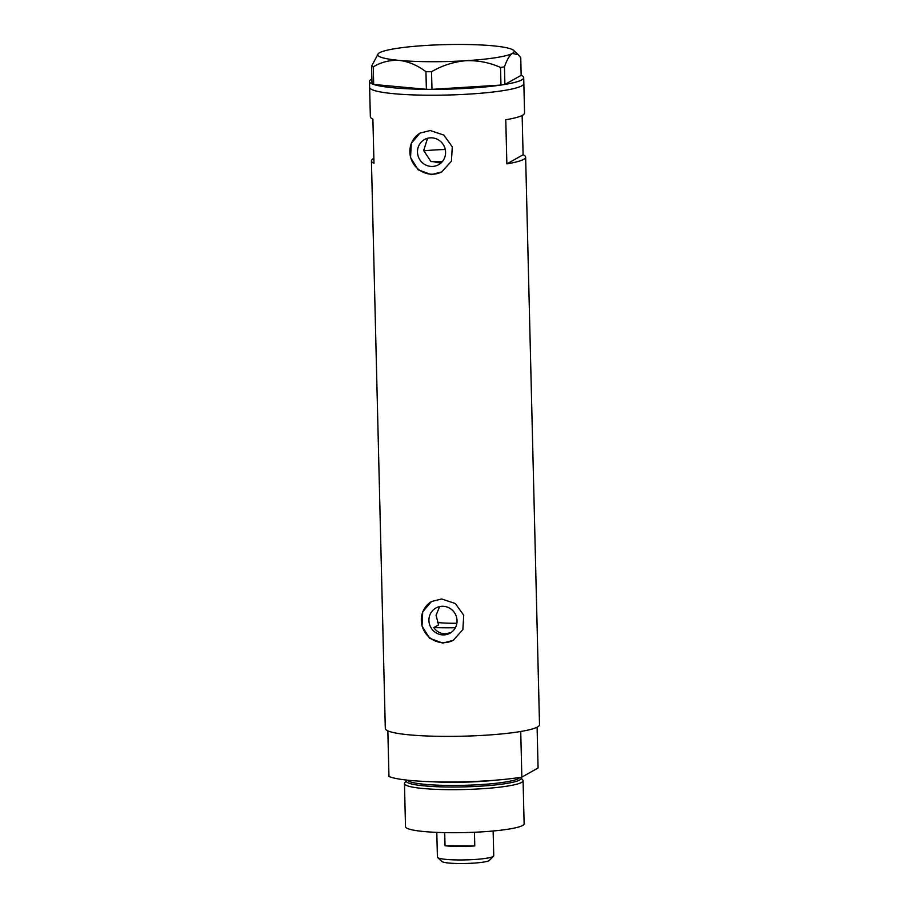 <?xml version="1.0" encoding="UTF-8"?>
<svg xmlns="http://www.w3.org/2000/svg" width="909" height="909" viewBox="0 0 909 909"><rect width="100%" height="100%" fill="white"/><g stroke="black" fill="none" stroke-linecap="round" stroke-linejoin="round"><path stroke-width="1.36" d="M450.978 632.596L445.205 633.857C440.411 633.687 436.615 631.596 433.809 627.585L438.615 624.892L436.047 615.302L439.626 606.587M441.615 162.416L438.445 162.779L433.15 161.632M442.626 606.269A14.43 13.942 -119.3 0 0 429.446 624.074A14.43 13.942 -119.3 0 0 450.035 633.175A14.43 13.942 -119.3 0 0 442.626 606.269M431.184 137.827A14.43 13.942 -119.3 0 0 418.004 155.621A14.43 13.942 -119.3 0 0 438.581 164.734A14.43 13.942 -119.3 0 0 431.184 137.827M427.56 138.293L423.674 150.508L430.934 161.586A48.95 6.079 178.6 0 0 442.297 161.666M430.184 130.521L420.015 133.089L411.277 143.304L410.561 157.575L418.117 169.79L431.264 174.664L441.774 171.903L451.421 161.177L452.273 146.826L443.876 135.077L430.184 130.521M420.322 132.93A22.248 21.486 -119.3 0 0 410.732 157.7A22.248 21.486 -119.3 0 0 432.07 174.21A22.248 21.486 -119.3 0 0 442.104 171.721M441.638 598.974L431.468 601.542L422.73 611.757L422.015 626.017L429.559 638.232L442.717 643.106L453.216 640.356L462.863 629.619L463.726 615.268L455.329 603.531L441.638 598.974M431.764 601.372A22.248 21.486 -119.3 0 0 422.174 626.153A22.248 21.486 -119.3 0 0 443.512 642.663A22.248 21.486 -119.3 0 0 453.546 640.163M445.262 149.485A48.95 6.079 -1.4 0 0 423.719 150.826M523.698 77.685A77.129 9.59 178.6 0 1 521.709 79.924A77.129 9.59 178.6 0 1 504.915 84.435L500.973 85.071L500.541 67.459L504.461 66.846L504.893 84.446L521.152 75.333A77.129 9.59 178.6 0 1 523.698 77.685L523.845 83.571A77.129 9.59 178.6 0 1 521.846 85.81A77.129 9.59 178.6 0 1 438.093 95.195A77.129 9.59 178.6 0 1 369.633 87.332A77.129 9.59 -1.4 0 0 429.321 95.218A77.129 9.59 -1.4 0 0 523.845 83.571L524.561 112.989A77.129 9.59 178.6 0 1 505.779 119.749L506.858 163.881A77.129 9.59 -1.4 0 0 525.641 157.132A77.129 9.59 -1.4 0 0 523.095 154.78L522.141 115.466M373.849 158.427A77.129 9.59 -1.4 0 0 371.429 160.904L385.302 728.507A77.129 9.59 -1.4 0 0 444.99 736.381A77.129 9.59 -1.4 0 0 539.514 724.746L525.641 157.132M371.429 160.904A77.129 9.59 -1.4 0 0 373.974 163.245L372.895 119.113A77.129 9.59 178.6 0 1 370.349 116.761L369.486 81.458A77.129 9.59 178.6 0 1 371.486 79.208A77.129 9.59 178.6 0 1 371.883 78.992M523.095 154.78L506.858 163.881M431.98 89.343L426.378 89.309L425.946 71.709L431.548 71.731L431.98 89.343L500.973 85.071M373.679 84.457L372.008 83.821L371.576 66.209L373.247 66.857L373.679 84.457L426.378 89.309M521.152 75.333L520.755 57.71L518.232 54.722L512.392 53.404A68.232 8.476 -1.4 0 0 513.585 50.37A68.232 8.476 -1.4 0 0 492.508 45.768A68.232 8.476 -1.4 0 0 426.06 45.45A68.232 8.476 -1.4 0 0 379.496 52.767A68.232 8.476 -1.4 0 0 378.246 53.676A68.232 8.476 -1.4 0 0 399.381 60.403C408.584 61.539 417.436 65.312 425.946 71.709M378.246 53.676L371.576 66.209M373.247 66.857C381.36 62.028 390.075 59.88 399.381 60.403A68.232 8.476 -1.4 0 0 465.828 60.721C477.873 60.267 489.44 62.516 500.541 67.459M431.548 71.731C442.206 65.482 453.636 61.812 465.828 60.721A68.232 8.476 -1.4 0 0 512.392 53.404C509.551 55.301 506.904 59.778 504.461 66.846M500.87 85.071A77.129 9.59 178.6 0 1 432.082 89.332M426.31 89.309A77.129 9.59 178.6 0 1 373.758 84.469M372.008 83.787A77.129 9.59 178.6 0 1 369.486 81.458M456.863 623.256A29.667 3.681 178.6 0 1 453.091 623.267A29.667 3.681 178.6 0 1 437.32 622.46M433.809 627.585A65.255 8.113 -1.4 0 0 445.058 627.778A65.255 8.113 -1.4 0 0 455.375 627.721M406.846 780.104A57.46 7.147 -1.4 0 0 406.516 780.456A57.46 7.147 -1.4 0 0 450.728 787.012A57.46 7.147 -1.4 0 0 520.868 777.661A57.46 7.147 -1.4 0 0 520.516 777.32M520.868 777.661L522.777 780.013A59.324 7.374 178.6 0 1 523.073 780.717A59.324 7.374 178.6 0 1 450.364 789.671A59.324 7.374 178.6 0 1 404.46 783.615A59.324 7.374 178.6 0 1 404.71 782.899L406.516 780.456M523.073 780.717L524.129 823.747A59.324 7.374 178.6 0 1 451.421 832.712A59.324 7.374 178.6 0 1 405.505 826.645L404.46 783.615M446.103 781.99A77.129 9.59 178.6 0 1 388.961 776.468L387.848 730.859A77.129 9.59 178.6 0 0 444.99 736.381A77.129 9.59 178.6 0 0 520.732 731.495L521.846 777.104A77.129 9.59 178.6 0 1 446.103 781.99M537.094 727.211L538.083 768.003L521.846 777.104M493.542 856.142L489.519 860.3A24.032 2.988 178.6 0 1 460.249 863.55A24.032 2.988 178.6 0 1 441.854 861.471L437.638 857.517A28.179 3.5 -1.4 0 0 459.215 859.959A28.179 3.5 -1.4 0 0 493.542 856.142A28.179 3.5 -1.4 0 0 493.746 855.699L493.144 830.996M474.782 845.927L445.024 845.779A28.179 3.5 178.6 0 0 458.886 846.415A28.179 3.5 178.6 0 0 474.782 845.927L474.441 832.246M436.797 832.371L437.411 857.073A28.179 3.5 -1.4 0 0 437.638 857.517M445.024 845.779L444.706 832.621M407.459 780.172A56.358 7.011 -1.4 0 0 450.944 785.456A56.358 7.011 -1.4 0 0 519.903 777.422M495.303 780.206A56.358 7.011 178.6 0 1 450.864 782.308A56.358 7.011 178.6 0 1 432.161 781.751M513.585 50.37L518.232 54.722"/></g></svg>
